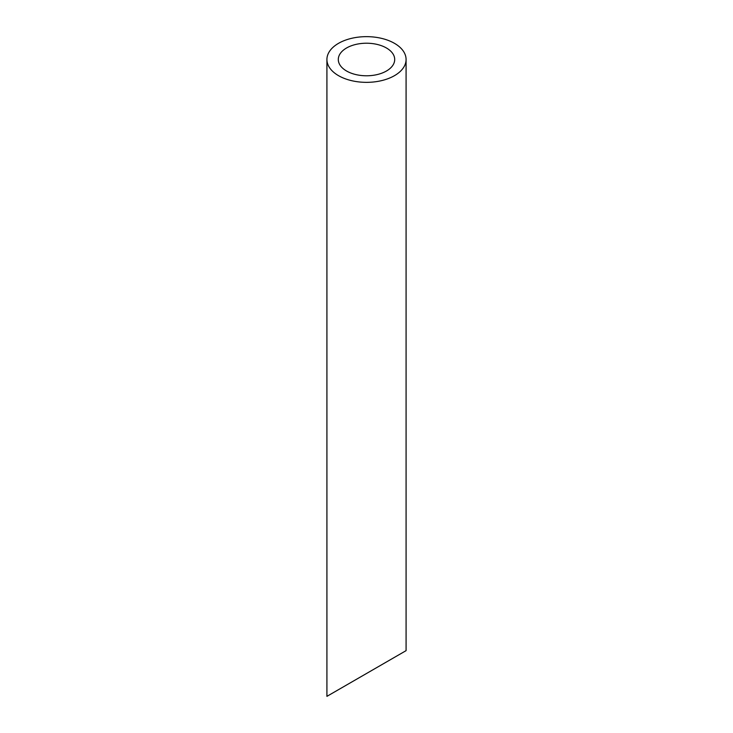 <?xml version="1.0" encoding="UTF-8"?>
<svg xmlns="http://www.w3.org/2000/svg" width="733" height="733" viewBox="0 0 733 733"><rect width="100%" height="100%" fill="white"/><g stroke="black" fill="none" stroke-linecap="round" stroke-linejoin="round"><path stroke-width="1.1" d="M346.562 71.009A28.202 16.282 0 0 0 377.293 74.546A28.202 16.282 0 0 0 394.702 59.501A28.202 16.282 0 0 0 366.5 43.22A28.202 16.282 0 0 0 338.298 59.501A28.202 16.282 0 0 0 346.562 71.009M346.562 685.016L338.298 689.78M394.702 657.217L386.438 661.991M338.518 75.655A39.582 22.851 0 0 0 381.646 80.612A39.582 22.851 0 0 0 406.082 59.501A39.582 22.851 0 0 0 366.5 36.65A39.582 22.851 0 0 0 326.918 59.501A39.582 22.851 0 0 0 338.518 75.655M406.082 59.501L406.082 650.647L326.918 696.35L326.918 59.501"/></g></svg>
